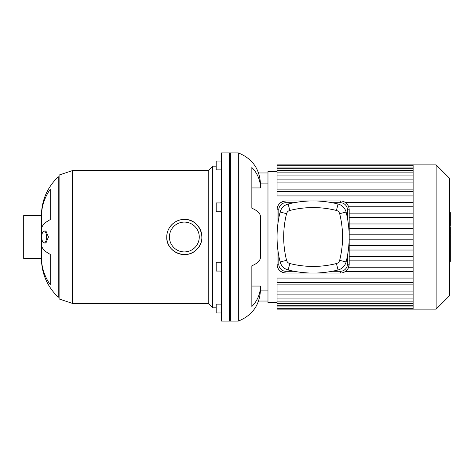 <?xml version="1.0" encoding="UTF-8"?>
<svg xmlns="http://www.w3.org/2000/svg" width="474" height="474" viewBox="0 0 474 474"><rect width="100%" height="100%" fill="white"/><g stroke="black" fill="none" stroke-linecap="round" stroke-linejoin="round"><path stroke-width="0.71" d="M221.512 161.03L216.203 161.03L216.203 169.876L221.512 169.876M221.512 304.124L216.203 304.124L216.203 312.97L221.512 312.97M221.512 262.211L216.203 262.211L216.203 271.063L221.512 271.063M221.512 202.937L216.203 202.937L216.203 211.789L221.512 211.789M230.364 152.918L230.364 321.082L221.512 321.082L221.512 152.918L230.364 152.918M41.765 262.952L41.765 246.444A53.088 18.16 0 0 0 50.25 254.366L50.25 284.708A53.088 49.889 180 0 1 41.765 262.952L50.25 262.952M41.765 211.048A53.088 49.889 0 0 1 50.25 189.292L50.25 219.634A53.088 18.16 180 0 0 41.765 227.556L41.765 211.048L50.25 211.048M46.505 237A5.972 2.376 -90 0 0 44.123 231.028A5.972 2.376 -90 0 0 41.748 237A5.972 2.376 -90 0 0 44.123 242.972A5.972 2.376 -90 0 0 46.505 237M44.123 231.028L45.942 231.028L48.472 237L45.942 242.972L44.123 242.972M166.771 237A17.568 17.568 0 0 1 193.125 221.785A17.568 17.568 0 0 1 193.125 252.215A17.568 17.568 0 0 1 166.771 237C166.558 227.579 174.924 219.213 184.339 219.432C199.459 218.603 207.968 239.5 196.68 249.508C186.572 260.582 165.959 252.008 166.771 237M169.425 237A14.913 14.913 0 0 1 191.798 224.084A14.913 14.913 0 0 1 191.798 249.917A14.913 14.913 0 0 1 169.425 237M72.38 303.378L72.38 170.622L59.102 175.048L59.102 298.952L72.38 303.378L208.234 303.378L212.66 307.804L216.203 307.804M72.38 170.622L208.234 170.622L208.234 303.378M208.234 170.622L212.66 166.196L212.66 307.804M212.66 166.196L216.203 166.196M41.404 258.419L23.7 258.419L23.7 215.581L41.404 215.581L41.404 258.419C41.653 273.664 47.258 286.586 58.219 297.186L59.102 297.186M59.102 176.814L58.219 176.814L58.219 297.186M267.976 290.106L260.457 290.106L260.457 286.059A32.747 30.253 180 0 1 251.848 306.506L251.848 265.79A32.747 12.531 0 0 0 260.457 257.323L260.457 216.677A32.747 12.531 180 0 0 251.848 208.21L251.848 167.494A32.747 30.253 0 0 1 260.457 187.941L260.457 183.894L267.976 183.894M260.457 187.941L251.848 187.941M260.457 286.059L251.848 286.059M260.457 290.106C259.663 305.137 252.287 315.459 238.327 321.082L238.327 152.918C252.287 158.541 259.663 168.863 260.457 183.894M258.579 301.031L267.976 301.031M258.579 172.969L267.976 172.969M238.327 152.918L229.475 152.918L229.475 321.082L238.327 321.082M413.127 202.327L345.102 202.327L347.442 204.513M348.384 206.113L348.645 206.753L413.127 206.753M294.17 271.294L285.899 271.294L285.899 273.065C280.335 272.366 277.385 269.416 277.047 264.214A8.852 8.852 0 0 0 285.899 273.065L340.332 273.065A8.852 8.852 0 0 0 349.184 264.214L348.295 268.083M278.819 218.052L278.819 209.786L277.047 209.786C277.385 204.584 280.335 201.634 285.899 200.935A8.852 8.852 0 0 0 277.047 209.786L277.047 264.214L278.819 264.214L278.819 255.948M347.845 268.894L345.102 271.673L413.127 271.673M413.127 213.146L349.184 213.146M413.127 217.572L349.184 217.572M413.127 223.965L349.184 223.965M413.127 228.391L349.184 228.391M413.127 234.79L349.184 234.79M413.127 239.21L349.184 239.21M413.127 245.609L349.184 245.609M413.127 250.035L349.184 250.035M413.127 256.428L349.184 256.428M413.127 260.854L349.184 260.854M348.645 267.247L413.127 267.247M413.127 189.884L277.047 189.884L277.047 165.71L413.127 165.71L413.127 309.131L277.047 309.131L277.047 284.116L413.127 284.116M277.047 302.495L267.976 302.495L267.976 171.505L277.047 171.505M413.127 165.734L413.127 164.869L277.047 164.869L277.047 165.71M413.127 278.066L277.047 278.066L277.047 282.492L413.127 282.492M413.127 191.508L277.047 191.508L277.047 195.934L413.127 195.934M413.127 164.869L436.139 164.869L436.139 309.131L413.127 309.131M436.139 164.869L449.417 178.141L449.417 295.859L436.139 309.131M449.417 234.488L450.3 234.488L450.3 261.429L449.417 261.429M450.3 257.589L449.417 257.589M450.3 256.973L449.417 256.973M450.3 252.144L449.417 252.144M450.3 249.229L449.417 249.229M450.3 247.955L449.417 247.955M450.3 244.228L449.417 244.228M450.3 212.903L450.3 224.978M450.3 213.472L449.417 213.472M449.417 226.768L450.3 226.768L450.3 233.723L449.417 233.723M450.3 230.494L449.417 230.494M450.3 239.009L449.417 239.009M285.899 271.294A7.08 7.08 0 0 1 278.819 264.214M278.819 209.786A7.08 7.08 0 0 1 285.899 202.706L294.17 202.706M347.412 255.948L347.412 264.214A7.08 7.08 0 0 1 340.332 271.294L332.061 271.294M347.412 264.214L349.184 264.214L349.184 209.786A8.852 8.852 0 0 0 340.332 200.935L285.899 200.935L285.899 202.706M332.061 202.706L340.332 202.706A7.08 7.08 0 0 1 347.412 209.786L347.412 218.052M336.445 263.538A95.635 95.635 0 0 1 289.786 263.538A4.426 4.426 0 0 1 286.574 260.327A95.635 95.635 0 0 1 286.574 213.673A4.426 4.426 0 0 1 289.786 210.462A95.635 95.635 0 0 1 336.445 210.462A4.426 4.426 0 0 1 339.657 213.673A95.635 95.635 0 0 1 339.657 260.327A4.426 4.426 0 0 1 336.445 263.538L338.063 269.979A11.062 11.062 0 0 0 346.091 261.944A102.277 102.277 0 0 0 346.091 212.056A11.062 11.062 0 0 0 338.063 204.021A102.277 102.277 0 0 0 288.168 204.021A11.062 11.062 0 0 0 280.14 212.056A102.277 102.277 0 0 0 280.14 261.944A11.062 11.062 0 0 0 288.168 269.979A102.277 102.277 0 0 0 338.063 269.979M413.127 182.087L277.047 182.087M413.127 170.516L277.047 170.516M413.127 175.072L277.047 175.072M413.127 167.92L277.047 167.92M413.127 291.913L277.047 291.913M413.127 303.484L277.047 303.484M413.127 298.928L277.047 298.928M413.127 306.08L277.047 306.08M450.3 239.287L449.417 239.287M450.3 222.727L449.417 222.727M450.3 225.541L449.417 225.541M450.3 217.756L449.417 217.756M450.3 233.629L449.417 233.629M450.3 236.745L449.417 236.745M340.332 273.065L340.332 271.294M340.332 202.706L340.332 200.935M347.412 209.786L349.184 209.786M289.786 263.538L288.168 269.979M346.091 261.944L339.657 260.327M286.574 260.327L280.14 261.944M346.091 212.056L339.657 213.673M286.574 213.673L280.14 212.056M338.063 204.021L336.445 210.462M289.786 210.462L288.168 204.021M58.219 176.814C47.258 187.414 41.653 200.336 41.404 215.581M277.047 179.871L413.127 179.871M277.047 168.3L413.127 168.3M277.047 172.856L413.127 172.856M413.127 294.129L277.047 294.129M413.127 305.7L277.047 305.7M413.127 301.144L277.047 301.144M413.127 308.29L277.047 308.29M450.3 212.565L449.417 212.565M450.3 225.885L449.417 225.885"/></g></svg>
